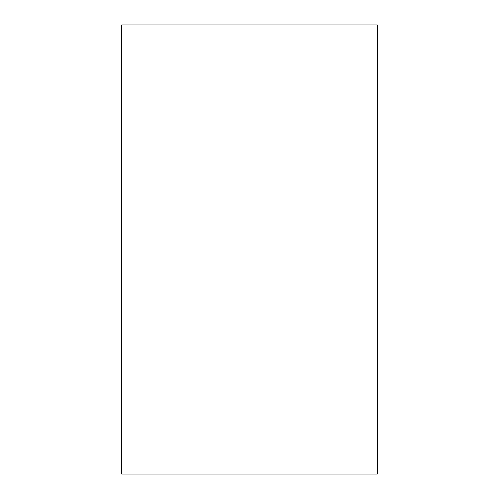 <?xml version="1.0" encoding="UTF-8"?>
<svg xmlns="http://www.w3.org/2000/svg" width="499" height="499" viewBox="0 0 499 499"><rect width="100%" height="100%" fill="white"/><g stroke="black" fill="none" stroke-linecap="round" stroke-linejoin="round"><path stroke-width="0.75" d="M121.737 474.05L121.737 24.95L377.263 24.95L377.263 474.05L121.737 474.05"/></g></svg>
